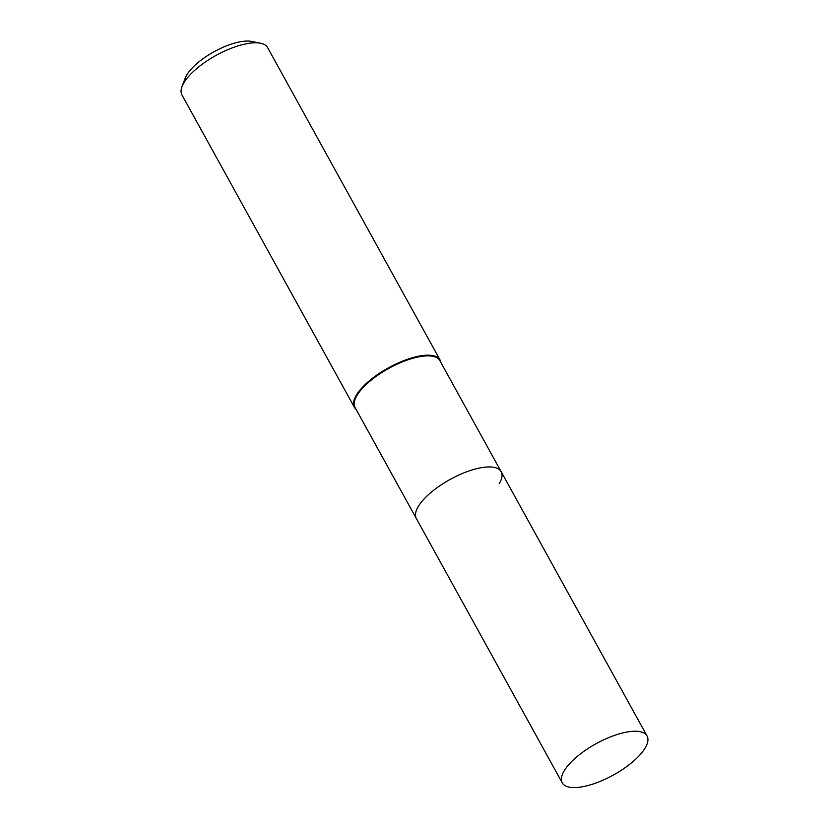 <?xml version="1.0" encoding="UTF-8"?>
<svg xmlns="http://www.w3.org/2000/svg" width="829" height="829" viewBox="0 0 829 829"><rect width="100%" height="100%" fill="white"/><g stroke="black" fill="none" stroke-linecap="round" stroke-linejoin="round"><path stroke-width="1.24" d="M499.172 483.784A48.445 17.896 151.1 0 0 501.162 471.691L439.857 360.625A48.445 17.896 151.1 0 0 401.008 362.449A48.445 17.896 151.1 0 0 357.03 395.36A48.445 17.896 151.1 0 0 355.03 407.453L562.249 782.835A48.445 17.896 151.1 0 0 601.098 781.011A48.445 17.896 151.1 0 0 645.076 748.09A48.445 17.896 151.1 0 0 647.076 736.007A48.445 17.896 151.1 0 0 608.227 737.82A48.445 17.896 151.1 0 0 564.248 770.742A48.445 17.896 151.1 0 0 562.249 782.835M501.162 471.691A48.445 17.896 151.1 0 0 462.313 473.514A48.445 17.896 151.1 0 0 418.334 506.426A48.445 17.896 151.1 0 0 416.345 518.519A48.445 17.896 151.1 0 1 418.334 506.426A48.445 17.896 151.1 0 1 462.313 473.514A48.445 17.896 151.1 0 1 501.162 471.691L647.076 736.007M440.862 362.46A48.932 18.083 151.1 0 0 440.064 359.993A48.932 18.083 151.1 0 0 400.821 361.827A48.932 18.083 151.1 0 0 356.397 395.081A48.932 18.083 151.1 0 0 354.377 407.288A48.932 18.083 151.1 0 0 356.045 409.288M440.064 359.993L267.612 47.595A48.932 18.083 151.1 0 0 260.596 43.253A48.932 18.083 151.1 0 0 219.447 53.595A48.932 18.083 151.1 0 0 183.945 82.682A48.932 18.083 151.1 0 0 181.986 86.651A48.932 18.083 151.1 0 0 181.924 94.889L354.377 407.288M260.596 43.253L251.788 41.45A41.481 15.326 151.1 0 0 216.908 50.217A41.481 15.326 151.1 0 0 186.815 74.869A41.481 15.326 151.1 0 0 185.157 78.237L181.986 86.651"/></g></svg>
